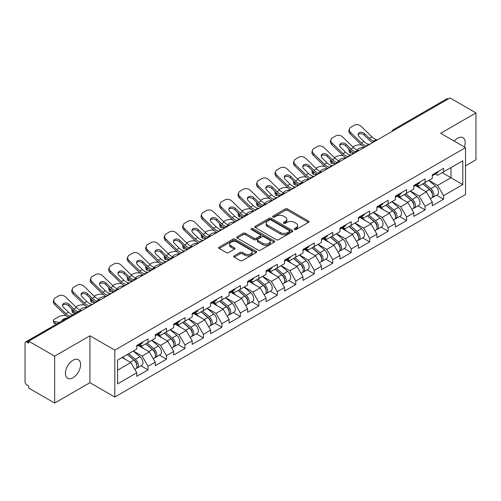 <?xml version="1.0" encoding="UTF-8"?>
<svg xmlns="http://www.w3.org/2000/svg" width="501" height="501" viewBox="0 0 501 501"><rect width="100%" height="100%" fill="white"/><g stroke="black" fill="none" stroke-linecap="round" stroke-linejoin="round"><path stroke-width="0.75" d="M294.519 229.533A1.152 0.664 0 0 0 296.147 229.533L308.497 222.4A1.641 0.952 0 0 0 308.979 221.73A1.641 0.952 0 0 0 308.497 221.06L287.58 208.98A1.641 0.952 0 0 0 285.251 208.98L272.901 216.113A1.152 0.664 0 0 0 272.569 216.582A1.152 0.664 0 0 0 272.901 217.052A1.152 0.664 0 0 0 274.529 217.052L276.132 216.131A5.261 3.037 0 0 1 283.566 216.131L285.313 217.133A5.261 3.037 0 0 1 286.854 219.281A5.261 3.037 0 0 1 285.313 221.429L283.71 222.35A1.152 0.664 0 0 0 283.378 222.82A1.152 0.664 0 0 0 283.71 223.289A1.152 0.664 0 0 0 285.338 223.289L286.935 222.369A5.261 3.037 0 0 1 294.375 222.369L296.122 223.377A5.261 3.037 0 0 1 297.663 225.525A5.261 3.037 0 0 1 296.122 227.673L294.519 228.594A1.152 0.664 0 0 0 294.187 229.063A1.152 0.664 0 0 0 294.519 229.533L294.519 228.594M73.008 360.257A10.715 6.187 -60 0 1 78.363 359.724A10.715 6.187 -60 0 1 80.01 368.31A10.715 6.187 -60 0 1 73.008 377.754A10.715 6.187 -60 0 1 67.648 378.286A10.715 6.187 -60 0 1 66.007 369.7A10.715 6.187 -60 0 1 73.008 360.257M454.2 141.107A10.715 6.187 -60 0 1 457.595 138.213A10.715 6.187 -60 0 1 462.955 137.681A10.715 6.187 -60 0 1 464.371 146.981M234.23 255.817A1.641 0.952 0 0 0 233.748 256.493A1.641 0.952 0 0 0 234.23 257.163L240.098 260.551A1.641 0.952 0 0 0 242.421 260.551L256.136 252.629A1.641 0.952 0 0 0 256.618 251.959A1.641 0.952 0 0 0 256.136 251.289L235.22 239.209A1.641 0.952 0 0 0 232.896 239.209L219.181 247.131A1.641 0.952 0 0 0 218.699 247.801A1.641 0.952 0 0 0 219.181 248.471L226.27 252.567A1.641 0.952 0 0 0 228.594 252.567L234.462 249.179A1.641 0.952 0 0 0 234.944 248.509A1.641 0.952 0 0 0 234.462 247.832L230.948 245.803A4.396 2.536 0 0 1 229.658 244.012A4.396 2.536 0 0 1 232.37 241.664A4.396 2.536 0 0 1 237.167 242.215L250.938 250.168A4.396 2.536 0 0 1 252.222 251.959A4.396 2.536 0 0 1 249.511 254.308A4.396 2.536 0 0 1 244.72 253.756L242.421 252.429A1.641 0.952 0 0 0 240.098 252.429L234.23 255.817L234.23 257.163M89.936 335.783L54.653 356.155L28.72 341.181L450.017 97.945L475.95 112.919L440.667 133.291L465.529 147.651L114.804 350.136L89.936 335.783L89.936 382.676L114.804 397.036L114.804 350.136M276.245 239.678A1.641 0.952 0 0 0 278.569 239.678L292.283 231.763A1.641 0.952 0 0 0 292.766 231.093A1.641 0.952 0 0 0 292.283 230.422L271.367 218.342A1.641 0.952 0 0 0 269.037 218.342L255.322 226.258A1.641 0.952 0 0 0 254.846 226.934A1.641 0.952 0 0 0 255.322 227.604L276.245 239.678M251.778 229.784A1.152 0.664 0 0 1 252.942 229.94L274.191 242.208L260.495 250.118A1.641 0.952 0 0 1 258.172 250.118L237.255 238.038L237.255 236.697A1.641 0.952 0 0 0 236.773 237.368A1.641 0.952 0 0 0 237.255 238.038M237.255 236.697L243.123 233.309A1.641 0.952 0 0 1 245.446 233.309L253.932 238.207A1.641 0.952 0 0 0 256.255 238.207L260.151 235.958A1.641 0.952 0 0 0 260.633 235.288A1.641 0.952 0 0 0 260.151 234.618L251.314 229.514A1.152 0.664 0 0 1 250.976 229.045A1.152 0.664 0 0 1 251.69 228.431A1.152 0.664 0 0 1 252.942 228.575L274.21 240.856A1.641 0.952 0 0 1 274.692 241.526A1.641 0.952 0 0 1 274.21 242.196L274.21 240.856M114.804 397.036L465.529 194.545L465.529 147.651M140.994 365.805L148.02 369.863L148.02 366.306L142.096 356.054L133.335 350.994M148.02 369.863L136.767 376.357L136.767 372.8L117.528 383.91L117.528 360.119L136.767 349.009L136.767 345.458L148.02 338.964L148.02 342.515L155.241 338.344L155.241 334.793L166.489 328.299L166.489 331.85L173.709 327.679L173.709 324.128L184.963 317.634L184.963 321.185L192.184 317.014L192.184 313.463L203.431 306.969L203.431 310.52L210.658 306.349L210.658 302.798L221.905 296.304L221.905 299.855L229.126 295.69L229.126 292.133L240.374 285.639L240.374 289.196L247.6 285.025L247.6 281.468L258.848 274.974L258.848 278.531L266.069 274.36L266.069 270.803L277.322 264.309L277.322 267.866L284.543 263.695L284.543 260.138L295.79 253.644L295.79 257.201L303.017 253.03L303.017 249.473L314.265 242.979L314.265 246.536L321.485 242.365L321.485 238.808L332.733 232.314L332.733 235.871L339.96 231.7L339.96 228.143L351.207 221.649L351.207 225.206L358.428 221.035L358.428 217.478L369.675 210.984L369.675 214.541L376.902 210.37L376.902 206.819L388.15 200.319L388.15 203.876L395.37 199.705L395.37 196.154L406.624 189.66L406.624 193.211L413.845 189.04L413.845 185.489L425.092 178.995L425.092 182.546L432.319 178.375L432.319 174.824L443.567 168.33L443.567 171.881L462.805 160.771L462.805 184.562L443.567 195.672L437.642 185.42L428.881 180.36M436.54 195.171L443.567 199.229L443.567 195.672M443.567 199.229L432.319 205.723L432.319 202.166L425.092 206.337L419.174 196.085L410.413 191.025M418.066 205.836L425.092 209.894L425.092 206.337M425.092 209.894L413.845 216.388L413.845 212.831L406.624 217.002L400.7 206.75L391.939 201.69M399.598 216.501L406.624 220.559L406.624 217.002M406.624 220.559L395.37 227.053L395.37 223.496L388.15 227.667L382.232 217.415L373.464 212.355M381.123 227.166L388.15 231.224L388.15 227.667M388.15 231.224L376.902 237.718L376.902 234.161L369.675 238.332L363.757 228.08L354.996 223.02M362.655 237.831L369.675 241.889L369.675 238.332M369.675 241.889L358.428 248.383L358.428 244.826L351.207 248.997L345.289 238.739L336.522 233.685M344.181 248.496L351.207 252.554L351.207 248.997M351.207 252.554L339.96 259.048L339.96 255.491L332.733 259.662L326.815 249.404L318.054 244.35M325.706 259.161L332.733 263.213L332.733 259.662M332.733 263.213L321.485 269.707L321.485 266.156L314.265 270.327L308.34 260.069L299.579 255.009M307.238 269.826L314.265 273.878L314.265 270.327M314.265 273.878L303.017 280.372L303.017 276.821L295.79 280.992L289.872 270.734L281.111 265.674M288.764 280.491L295.79 284.543L295.79 280.992M295.79 284.543L284.543 291.037L284.543 287.486L277.322 291.657L271.398 281.399L262.637 276.339M270.296 291.156L277.322 295.208L277.322 291.657M277.322 295.208L266.069 301.702L266.069 298.151L258.848 302.316L252.93 292.064L244.162 287.004M251.821 301.815L258.848 305.873L258.848 302.316M258.848 305.873L247.6 312.367L247.6 308.816L240.374 312.981L234.455 302.729L225.694 297.669M233.353 312.48L240.374 316.538L240.374 312.981M240.374 316.538L229.126 323.032L229.126 319.475L221.905 323.646L215.981 313.394L207.22 308.334M214.879 323.145L221.905 327.203L221.905 323.646M221.905 327.203L210.658 333.697L210.658 330.14L203.431 334.311L197.513 324.059L188.752 318.999M196.405 333.81L203.431 337.868L203.431 334.311M203.431 337.868L192.184 344.362L192.184 340.805L184.963 344.976L179.039 334.724L170.277 329.664M177.936 344.475L184.963 348.533L184.963 344.976M184.963 348.533L173.709 355.027L173.709 351.47L166.489 355.641L160.57 345.389L151.809 340.329M159.462 355.14L166.489 359.198L166.489 355.641M166.489 359.198L155.241 365.692L155.241 362.135L148.02 366.306M139.81 344.613L142.096 345.934L148.02 342.515M142.096 356.054L149.317 351.884L138.27 345.502M155.241 362.135L149.317 351.884M158.278 333.948L160.57 335.269L166.489 331.85M160.57 345.389L167.791 341.219L156.738 334.837M173.709 351.47L167.791 341.219M176.753 323.283L179.039 324.604L184.963 321.185M179.039 334.724L186.266 330.554L175.212 324.172M192.184 340.805L186.266 330.554M195.221 312.618L197.513 313.939L203.431 310.52M197.513 324.059L204.734 319.889L193.687 313.507M210.658 330.14L204.734 319.889M213.695 301.953L215.981 303.274L221.905 299.855M215.981 313.394L223.208 309.223L212.155 302.842M229.126 319.475L223.208 309.223M232.17 291.288L234.455 292.609L240.374 289.196M234.455 302.729L241.676 298.558L230.629 292.177M247.6 308.816L241.676 298.558M250.638 280.623L252.93 281.944L258.848 278.531M252.93 292.064L260.151 287.893L249.097 281.512M266.069 298.151L260.151 287.893M269.112 269.958L271.398 271.285L277.322 267.866M271.398 281.399L278.625 277.228L267.572 270.847M284.543 287.486L278.625 277.228M287.58 259.299L289.872 260.62L295.79 257.201M289.872 270.734L297.093 266.563L286.04 260.182M303.017 276.821L297.093 266.563M306.055 248.634L308.34 249.955L314.265 246.536M308.34 260.069L315.567 255.898L304.514 249.523M321.485 266.156L315.567 255.898M324.523 237.969L326.815 239.29L332.733 235.871M326.815 249.404L334.035 245.233L322.988 238.858M339.96 255.491L334.035 245.233M342.997 227.304L345.289 228.625L351.207 225.206M345.289 238.739L352.51 234.574L341.457 228.193M358.428 244.826L352.51 234.574M361.471 216.639L363.757 217.96L369.675 214.541M363.757 228.08L370.978 223.909L359.931 217.528M376.902 234.161L370.978 223.909M379.94 205.974L382.232 207.295L388.15 203.876M382.232 217.415L389.452 213.244L378.399 206.863M395.37 223.496L389.452 213.244M398.414 195.309L400.7 196.63L406.624 193.211M400.7 206.75L407.927 202.579L396.873 196.198M413.845 212.831L407.927 202.579M416.882 184.644L419.174 185.965L425.092 182.546M419.174 196.085L426.395 191.914L415.342 185.533M432.319 202.166L426.395 191.914M448.245 98.973L394.606 129.941M393.849 130.379A2.511 1.453 120 0 1 394.487 129.872A2.511 1.453 60 0 0 393.229 129.746L446.867 98.778A2.511 1.453 60 0 1 448.126 98.904M435.356 173.979L437.642 175.3L443.567 171.881M437.642 185.42L450.969 177.73L450.969 167.61L462.805 160.771M442.201 172.67L462.805 184.562M465.529 165.831L475.95 159.819L475.95 112.919M54.653 356.155L54.653 403.055L28.72 388.081L28.72 386.027L26.829 384.937A2.511 1.453 -120 0 1 25.05 381.856L25.05 343.166A2.511 1.453 -120 0 1 25.57 342.014A2.511 1.453 -120 0 1 26.829 342.139L28.72 343.235L28.72 341.181M54.653 403.055L89.936 382.676M117.528 370.239L130.849 362.549L122.087 357.489M136.767 372.8L130.849 362.549M294.983 229.696L296.122 229.038A5.261 3.037 0 0 0 297.663 226.89L297.663 225.525M286.854 219.281L286.854 220.647A5.261 3.037 0 0 1 285.313 222.795L284.173 223.452M308.497 221.06L308.497 222.4L287.58 210.351A1.641 0.952 0 0 0 285.251 210.351L273.364 217.215M292.283 230.422L292.283 231.763L271.367 219.707A1.641 0.952 0 0 0 269.037 219.707L255.347 227.617M289.378 231.562A1.152 0.664 0 0 0 289.716 231.093A1.152 0.664 0 0 0 289.378 230.623L271.016 220.02A1.152 0.664 0 0 0 269.388 220.02L267.703 220.991A5.261 3.037 0 0 0 266.163 223.139A5.261 3.037 0 0 0 267.703 225.287L280.253 232.533A5.261 3.037 0 0 0 287.693 232.533L289.378 231.562L289.378 232.927A1.152 0.664 0 0 0 289.716 232.458L289.716 231.093M266.163 223.139L266.163 224.511A5.261 3.037 0 0 0 267.703 226.652L267.703 225.287M289.378 232.927L287.693 233.904A5.261 3.037 0 0 1 280.253 233.904L267.703 226.652M237.274 238.05L243.123 234.675L243.123 233.309M260.633 235.288L260.633 236.654A1.641 0.952 0 0 1 260.151 237.324L256.255 239.572A1.641 0.952 0 0 1 253.932 239.572L245.446 234.675A1.641 0.952 0 0 0 243.123 234.675M262.737 243.286A4.396 2.536 0 0 0 267.528 243.837A4.396 2.536 0 0 0 270.239 241.495A4.396 2.536 0 0 0 268.949 239.697L264.102 236.898A1.641 0.952 0 0 0 261.772 236.898L257.883 239.146A1.641 0.952 0 0 0 257.401 239.816A1.641 0.952 0 0 0 257.883 240.486L262.737 243.286L262.737 244.657A4.396 2.536 0 0 0 267.528 245.208A4.396 2.536 0 0 0 270.239 242.86L270.239 241.495M257.401 239.816L257.401 241.181A1.641 0.952 0 0 0 257.883 241.851L257.883 240.486M262.737 244.657L257.883 241.851M252.222 251.959L252.222 253.331A4.396 2.536 0 0 1 249.511 255.673A4.396 2.536 0 0 1 244.72 255.122L242.421 253.8A1.641 0.952 0 0 0 240.098 253.8L234.249 257.176M229.658 244.012L229.658 245.377A4.396 2.536 0 0 0 230.948 247.175L230.948 245.803M234.443 249.191L230.948 247.175M256.117 252.642L235.22 240.58A1.641 0.952 0 0 0 232.896 240.58L219.2 248.483M361.703 145.077L360.726 144.902A5.023 1.804 -14.2 0 0 353.812 146.342L352.829 146.912M349.216 149.217A5.023 1.804 -14.2 0 0 348.865 150.168A5.023 1.804 -14.2 0 0 350.186 150.983L350.687 152.955L353.775 153.513M351.289 151.183L350.186 150.983M358.015 150.375A3.851 1.384 165.8 0 1 357.658 149.962A3.851 1.384 165.8 0 1 358.816 148.553A3.851 1.384 165.8 0 1 364.114 147.444L364.133 147.532M350.687 152.955A5.023 1.804 165.8 0 1 349.366 152.141L348.865 150.168M430.91 190.555L430.077 190.073M431.968 197.601A5.524 3.188 -120 0 0 432.77 197.35A5.524 3.188 -120 0 0 433.766 193.486A5.524 3.188 -120 0 0 430.885 188.67L424.222 183.053M432.77 197.35L437.329 194.714A5.524 3.188 -120 0 0 438.325 190.856A5.524 3.188 -120 0 0 435.444 186.04L428.781 180.416M422.938 183.792L430.541 190.205A3.35 1.935 60 0 1 432.35 194.332M430.34 198.753L431.348 198.171A5.524 3.188 -120 0 0 432.344 194.307A5.524 3.188 -120 0 0 429.463 189.491L422.8 183.873M420.878 188.727L416.381 184.932M369.876 144.219A3.851 1.497 167.4 0 1 369.012 144.275L367.753 144.069A11.222 6.475 -120 0 1 366.538 143.48A11.222 6.475 -120 0 1 363.964 141.495L359.167 136.823A3.851 2.824 -160.3 0 1 358.265 133.949A3.851 2.824 -160.3 0 1 359.311 132.74A3.851 2.824 -160.3 0 1 364.615 133.679L369.412 138.351A11.222 6.475 -120 0 0 371.986 140.336A11.222 6.475 -120 0 0 373.201 140.925L374.028 141.382M364.797 147.15A13.395 7.734 60 0 1 363.995 146.724A13.395 7.734 60 0 1 360.92 144.357L350.186 133.905A5.023 3.682 -160.3 0 1 349.009 130.154L349.51 128.763A5.023 3.682 19.7 0 1 350.875 127.191L354.313 125.206A5.023 3.682 19.7 0 1 361.221 126.427L371.955 136.879A11.222 6.475 -120 0 0 374.535 138.865A11.222 6.475 -120 0 0 376.79 139.785L377.328 139.917M372.788 142.534A13.395 7.734 60 0 1 371.986 142.109A13.395 7.734 60 0 1 368.911 139.741L364.114 135.07A3.851 2.824 19.7 0 0 358.816 134.136A3.851 2.824 19.7 0 0 358.14 134.688M349.51 128.763A5.023 3.682 19.7 0 0 350.687 132.514L361.415 142.967A11.222 6.475 -120 0 0 363.995 144.946A11.222 6.475 -120 0 0 366.25 145.872L366.788 145.998M433.797 173.966A5.524 3.188 60 0 1 432.77 175.475A5.524 3.188 60 0 1 432.319 175.657M438.356 171.336A5.524 3.188 60 0 1 437.329 172.839L432.77 175.475M343.229 155.742L342.252 155.567A5.023 1.804 -14.2 0 0 335.338 157.007L334.361 157.571M330.748 159.882A5.023 1.804 -14.2 0 0 330.397 160.834A5.023 1.804 -14.2 0 0 331.712 161.648L332.213 163.62L335.307 164.178M332.821 161.848L331.712 161.648M339.546 161.04A3.851 1.384 165.8 0 1 339.183 160.627A3.851 1.384 165.8 0 1 340.342 159.212A3.851 1.384 165.8 0 1 345.64 158.109L345.665 158.197M332.213 163.62A5.023 1.804 165.8 0 1 330.898 162.806L330.397 160.834M412.436 201.22L411.609 200.738M413.494 208.259A5.524 3.188 -120 0 0 414.296 208.015A5.524 3.188 -120 0 0 415.291 204.151A5.524 3.188 -120 0 0 412.417 199.335L405.747 193.718M414.296 208.015L418.855 205.379A5.524 3.188 -120 0 0 419.851 201.521A5.524 3.188 -120 0 0 416.97 196.705L410.306 191.081M404.464 194.457L412.066 200.87A3.35 1.935 60 0 1 413.876 204.997M411.872 209.412L412.88 208.836A5.524 3.188 -120 0 0 413.87 204.972A5.524 3.188 -120 0 0 410.995 200.156L404.326 194.538M402.409 199.392L397.913 195.597M324.761 166.407L323.778 166.232A5.023 1.804 -14.2 0 0 316.87 167.672L315.887 168.236M312.273 170.547A5.023 1.804 -14.2 0 0 311.923 171.499A5.023 1.804 -14.2 0 0 313.244 172.313L313.739 174.285L316.832 174.843M314.346 172.513L313.244 172.313M321.072 171.705A3.851 1.384 165.8 0 1 320.715 171.292A3.851 1.384 165.8 0 1 321.867 169.877A3.851 1.384 165.8 0 1 327.172 168.774L327.191 168.862M313.739 174.285A5.023 1.804 165.8 0 1 312.424 173.471L311.923 171.499M393.961 211.879L393.135 211.403M395.026 218.924A5.524 3.188 -120 0 0 395.828 218.68A5.524 3.188 -120 0 0 396.817 214.816A5.524 3.188 -120 0 0 393.943 210L387.279 204.383M395.828 218.68L400.387 216.044A5.524 3.188 -120 0 0 401.376 212.186A5.524 3.188 -120 0 0 398.502 207.37L391.838 201.746M385.995 205.122L393.598 211.535A3.35 1.935 60 0 1 395.402 215.662M393.398 220.077L394.406 219.501A5.524 3.188 -120 0 0 395.402 215.637A5.524 3.188 -120 0 0 392.521 210.821L385.858 205.203M383.935 210.057L379.439 206.262M306.286 177.072L305.309 176.897A5.023 1.804 -14.2 0 0 298.396 178.337L297.419 178.901M293.805 181.212A5.023 1.804 -14.2 0 0 293.454 182.164A5.023 1.804 -14.2 0 0 294.77 182.978L295.271 184.95L298.364 185.508M295.872 183.178L294.77 182.978M302.604 182.37A3.851 1.384 165.8 0 1 302.241 181.957A3.851 1.384 165.8 0 1 303.399 180.542A3.851 1.384 165.8 0 1 308.697 179.439L308.722 179.527M295.271 184.95A5.023 1.804 165.8 0 1 293.955 184.13L293.454 182.164M375.493 222.544L374.66 222.068M376.552 229.59A5.524 3.188 -120 0 0 377.353 229.345A5.524 3.188 -120 0 0 378.349 225.481A5.524 3.188 -120 0 0 375.468 220.665L368.805 215.042M377.353 229.345L381.912 226.709A5.524 3.188 -120 0 0 382.908 222.851A5.524 3.188 -120 0 0 380.027 218.035L373.364 212.411M367.521 215.787L375.124 222.2A3.35 1.935 60 0 1 376.934 226.327M374.93 230.742L375.932 230.166A5.524 3.188 -120 0 0 376.927 226.302A5.524 3.188 -120 0 0 374.047 221.486L367.383 215.862M365.467 220.722L360.964 216.927M287.818 187.737L286.835 187.556A5.023 1.804 -14.2 0 0 279.927 189.002L278.944 189.566M275.331 191.877A5.023 1.804 -14.2 0 0 274.98 192.829A5.023 1.804 -14.2 0 0 276.295 193.643L276.796 195.615L279.89 196.173M277.404 193.843L276.295 193.643M284.13 193.035A3.851 1.384 165.8 0 1 283.773 192.622A3.851 1.384 165.8 0 1 284.925 191.207A3.851 1.384 165.8 0 1 290.229 190.104L290.248 190.192M276.796 195.615A5.023 1.804 165.8 0 1 275.481 194.795L274.98 192.829M357.019 233.209L356.192 232.733M358.077 240.255A5.524 3.188 -120 0 0 358.885 240.004A5.524 3.188 -120 0 0 359.875 236.146A5.524 3.188 -120 0 0 357 231.33L350.337 225.707M358.885 240.004L363.444 237.374A5.524 3.188 -120 0 0 364.434 233.516A5.524 3.188 -120 0 0 361.559 228.7L354.896 223.077M349.053 226.452L356.656 232.865A3.35 1.935 60 0 1 358.459 236.992M356.455 241.407L357.463 240.824A5.524 3.188 -120 0 0 358.453 236.967A5.524 3.188 -120 0 0 355.578 232.151L348.915 226.527M346.993 231.387L342.496 227.592M269.344 198.402L268.367 198.221A5.023 1.804 -14.2 0 0 261.453 199.667L260.476 200.231M256.863 202.542A5.023 1.804 -14.2 0 0 256.512 203.494A5.023 1.804 -14.2 0 0 257.827 204.308L258.328 206.274L261.416 206.838M258.929 204.508L257.827 204.308M265.655 203.7A3.851 1.384 165.8 0 1 265.298 203.287A3.851 1.384 165.8 0 1 266.457 201.872A3.851 1.384 165.8 0 1 271.755 200.763L271.78 200.857M258.328 206.274A5.023 1.804 165.8 0 1 257.007 205.46L256.512 203.494M338.551 243.874L337.718 243.398M339.609 250.92A5.524 3.188 -120 0 0 340.411 250.669A5.524 3.188 -120 0 0 341.406 246.811A5.524 3.188 -120 0 0 338.526 241.996L331.862 236.372M340.411 250.669L344.97 248.039A5.524 3.188 -120 0 0 345.966 244.181A5.524 3.188 -120 0 0 343.085 239.365L336.422 233.742M330.579 237.117L338.181 243.53A3.35 1.935 60 0 1 339.991 247.657M337.987 252.072L338.989 251.489A5.524 3.188 -120 0 0 339.985 247.632A5.524 3.188 -120 0 0 337.104 242.816L330.441 237.192M328.518 242.052L324.022 238.257M351.408 154.884A3.851 1.497 167.4 0 1 350.543 154.941L349.285 154.734A11.222 6.475 -120 0 1 348.07 154.145A11.222 6.475 -120 0 1 345.49 152.16L340.693 147.488A3.851 2.824 -160.3 0 1 339.791 144.614A3.851 2.824 -160.3 0 1 340.843 143.405A3.851 2.824 -160.3 0 1 346.141 144.344L350.938 149.016A11.222 6.475 -120 0 0 353.518 150.995A11.222 6.475 -120 0 0 354.727 151.59L355.553 152.047M346.329 157.815A13.395 7.734 60 0 1 345.521 157.389A13.395 7.734 60 0 1 342.446 155.022L331.712 144.57A5.023 3.682 -160.3 0 1 330.535 140.819L331.036 139.428A5.023 3.682 19.7 0 1 332.407 137.856L335.839 135.871A5.023 3.682 19.7 0 1 342.753 137.092L353.487 147.544A11.222 6.475 -120 0 0 356.061 149.53A11.222 6.475 -120 0 0 358.315 150.45L358.86 150.582M354.32 153.2A13.395 7.734 60 0 1 353.518 152.774A13.395 7.734 60 0 1 350.437 150.406L345.64 145.735A3.851 2.824 19.7 0 0 340.342 144.795A3.851 2.824 19.7 0 0 339.672 145.353M331.036 139.428A5.023 3.682 19.7 0 0 332.213 143.173L342.947 153.632A11.222 6.475 -120 0 0 345.521 155.611A11.222 6.475 -120 0 0 347.775 156.537L348.32 156.663M415.329 184.631A5.524 3.188 60 0 1 414.296 186.134A5.524 3.188 60 0 1 413.845 186.322M419.888 182.001A5.524 3.188 60 0 1 418.855 183.504L414.296 186.134M332.933 165.543A3.851 1.497 167.4 0 1 332.069 165.606L330.81 165.399A11.222 6.475 -120 0 1 329.595 164.81A11.222 6.475 -120 0 1 327.021 162.825L322.224 158.153A3.851 2.824 -160.3 0 1 321.323 155.279A3.851 2.824 -160.3 0 1 322.368 154.07A3.851 2.824 -160.3 0 1 327.667 155.009L332.47 159.681A11.222 6.475 -120 0 0 335.044 161.66A11.222 6.475 -120 0 0 336.259 162.255L337.079 162.712M327.854 168.48A13.395 7.734 60 0 1 327.053 168.054A13.395 7.734 60 0 1 323.978 165.687L313.244 155.235A5.023 3.682 -160.3 0 1 312.067 151.484L312.568 150.093A5.023 3.682 19.7 0 1 313.933 148.515L317.371 146.536A5.023 3.682 19.7 0 1 324.279 147.757L335.012 158.21A11.222 6.475 -120 0 0 337.593 160.195A11.222 6.475 -120 0 0 339.847 161.115L340.386 161.247M335.845 163.865A13.395 7.734 60 0 1 335.044 163.439A13.395 7.734 60 0 1 331.969 161.071L327.172 156.4A3.851 2.824 19.7 0 0 321.867 155.46A3.851 2.824 19.7 0 0 321.197 156.018M312.568 150.093A5.023 3.682 19.7 0 0 313.739 153.838L324.473 164.29A11.222 6.475 -120 0 0 327.053 166.276A11.222 6.475 -120 0 0 329.307 167.202L329.846 167.328M396.855 195.296A5.524 3.188 60 0 1 395.828 196.799A5.524 3.188 60 0 1 395.37 196.987M401.414 192.666A5.524 3.188 60 0 1 400.387 194.169L395.828 196.799M314.465 176.208A3.851 1.497 167.4 0 1 313.595 176.271L312.336 176.064A11.222 6.475 -120 0 1 311.127 175.469A11.222 6.475 -120 0 1 308.547 173.49L303.75 168.818A3.851 2.824 -160.3 0 1 302.848 165.944A3.851 2.824 -160.3 0 1 303.9 164.735A3.851 2.824 -160.3 0 1 309.198 165.668L313.995 170.346A11.222 6.475 -120 0 0 316.569 172.325A11.222 6.475 -120 0 0 317.784 172.92L318.611 173.377M309.38 179.145A13.395 7.734 60 0 1 308.578 178.719A13.395 7.734 60 0 1 305.504 176.352L294.77 165.9A5.023 3.682 -160.3 0 1 293.592 162.149L294.093 160.758A5.023 3.682 19.7 0 1 295.465 159.18L298.897 157.201A5.023 3.682 19.7 0 1 305.81 158.422L316.544 168.875A11.222 6.475 -120 0 0 319.118 170.86A11.222 6.475 -120 0 0 321.373 171.78L321.911 171.912M317.377 174.53A13.395 7.734 60 0 1 316.569 174.104A13.395 7.734 60 0 1 313.494 171.737L308.697 167.065A3.851 2.824 19.7 0 0 303.399 166.125A3.851 2.824 19.7 0 0 302.723 166.683M294.093 160.758A5.023 3.682 19.7 0 0 295.271 164.503L306.005 174.955A11.222 6.475 -120 0 0 308.578 176.941A11.222 6.475 -120 0 0 310.833 177.868L311.378 177.993M378.387 205.961A5.524 3.188 60 0 1 377.353 207.464A5.524 3.188 60 0 1 376.902 207.652M382.946 203.331A5.524 3.188 60 0 1 381.912 204.834L377.353 207.464M295.991 186.873A3.851 1.497 167.4 0 1 295.127 186.936L293.868 186.729A11.222 6.475 -120 0 1 292.653 186.134A11.222 6.475 -120 0 1 290.079 184.155L285.282 179.483A3.851 2.824 -160.3 0 1 284.38 176.609A3.851 2.824 -160.3 0 1 285.426 175.4A3.851 2.824 -160.3 0 1 290.724 176.333L295.521 181.005A11.222 6.475 -120 0 0 298.101 182.99A11.222 6.475 -120 0 0 299.316 183.585L300.137 184.042M290.912 189.81A13.395 7.734 60 0 1 290.11 189.384A13.395 7.734 60 0 1 287.029 187.017L276.295 176.565A5.023 3.682 -160.3 0 1 275.124 172.814L275.625 171.423A5.023 3.682 19.7 0 1 276.99 169.845L280.422 167.866A5.023 3.682 19.7 0 1 287.336 169.088L298.07 179.54A11.222 6.475 -120 0 0 300.644 181.525A11.222 6.475 -120 0 0 302.898 182.445L303.443 182.571M298.903 185.195A13.395 7.734 60 0 1 298.101 184.769A13.395 7.734 60 0 1 295.026 182.402L290.229 177.73A3.851 2.824 19.7 0 0 284.925 176.79A3.851 2.824 19.7 0 0 284.255 177.348M275.625 171.423A5.023 3.682 19.7 0 0 276.796 175.168L287.53 185.62A11.222 6.475 -120 0 0 290.11 187.606A11.222 6.475 -120 0 0 292.365 188.533L292.903 188.658M359.912 216.626A5.524 3.188 60 0 1 358.885 218.129A5.524 3.188 60 0 1 358.428 218.317M364.471 213.99A5.524 3.188 60 0 1 363.444 215.499L358.885 218.129M277.523 197.538A3.851 1.497 167.4 0 1 276.652 197.601L275.393 197.394A11.222 6.475 -120 0 1 274.185 196.799A11.222 6.475 -120 0 1 271.605 194.82L266.808 190.142A3.851 2.824 -160.3 0 1 265.906 187.274A3.851 2.824 -160.3 0 1 266.958 186.065A3.851 2.824 -160.3 0 1 272.256 186.998L277.053 191.67A11.222 6.475 -120 0 0 279.627 193.655A11.222 6.475 -120 0 0 280.842 194.25L281.668 194.707M272.438 200.475A13.395 7.734 60 0 1 271.636 200.049A13.395 7.734 60 0 1 268.561 197.682L257.827 187.23A5.023 3.682 -160.3 0 1 256.65 183.479L257.151 182.088A5.023 3.682 19.7 0 1 258.516 180.51L261.954 178.531A5.023 3.682 19.7 0 1 268.862 179.753L279.596 190.205A11.222 6.475 -120 0 0 282.176 192.184A11.222 6.475 -120 0 0 284.43 193.11L284.969 193.236M280.435 195.86A13.395 7.734 60 0 1 279.627 195.434A13.395 7.734 60 0 1 276.552 193.067L271.755 188.395A3.851 2.824 19.7 0 0 266.457 187.455A3.851 2.824 19.7 0 0 265.78 188.013M257.151 182.088A5.023 3.682 19.7 0 0 258.328 185.833L269.062 196.286A11.222 6.475 -120 0 0 271.636 198.271A11.222 6.475 -120 0 0 273.89 199.198L274.435 199.323M341.438 227.291A5.524 3.188 60 0 1 340.411 228.794A5.524 3.188 60 0 1 339.96 228.982M345.997 224.655A5.524 3.188 60 0 1 344.97 226.164L340.411 228.794M250.869 209.067L249.893 208.886A5.023 1.804 -14.2 0 0 242.979 210.332L242.002 210.896M238.388 213.207A5.023 1.804 -14.2 0 0 238.038 214.159A5.023 1.804 -14.2 0 0 239.353 214.973L239.854 216.939L242.947 217.503M240.461 215.173L239.353 214.973M247.187 214.359A3.851 1.384 165.8 0 1 246.824 213.952A3.851 1.384 165.8 0 1 247.982 212.537A3.851 1.384 165.8 0 1 253.281 211.428L253.306 211.522M239.854 216.939A5.023 1.804 165.8 0 1 238.539 216.125L238.038 214.159M320.076 254.539L319.25 254.063M321.135 261.585A5.524 3.188 -120 0 0 321.943 261.334A5.524 3.188 -120 0 0 322.932 257.476A5.524 3.188 -120 0 0 320.058 252.661L313.388 247.037M321.943 261.334L326.502 258.704A5.524 3.188 -120 0 0 327.491 254.84A5.524 3.188 -120 0 0 324.617 250.03L317.947 244.407M312.11 247.782L319.707 254.195A3.35 1.935 60 0 1 321.517 258.322M319.513 262.737L320.521 262.155A5.524 3.188 -120 0 0 321.51 258.297A5.524 3.188 -120 0 0 318.636 253.481L311.973 247.857M310.05 252.717L305.554 248.922M259.048 208.203A3.851 1.497 167.4 0 1 258.184 208.266L256.925 208.059A11.222 6.475 -120 0 1 255.71 207.464A11.222 6.475 -120 0 1 253.137 205.479L248.333 200.807A3.851 2.824 -160.3 0 1 247.431 197.933A3.851 2.824 -160.3 0 1 248.483 196.73A3.851 2.824 -160.3 0 1 253.782 197.663L258.579 202.335A11.222 6.475 -120 0 0 261.159 204.32A11.222 6.475 -120 0 0 262.367 204.915L263.194 205.372M253.969 211.14A13.395 7.734 60 0 1 253.162 210.714A13.395 7.734 60 0 1 250.087 208.341L239.353 197.889A5.023 3.682 -160.3 0 1 238.182 194.144L238.676 192.753A5.023 3.682 19.7 0 1 240.048 191.175L243.48 189.196A5.023 3.682 19.7 0 1 250.394 190.418L261.127 200.87A11.222 6.475 -120 0 0 263.701 202.849A11.222 6.475 -120 0 0 265.956 203.775L266.501 203.901M261.96 206.525A13.395 7.734 60 0 1 261.159 206.099A13.395 7.734 60 0 1 258.078 203.732L253.281 199.06A3.851 2.824 19.7 0 0 247.982 198.12A3.851 2.824 19.7 0 0 247.312 198.678M238.676 192.753A5.023 3.682 19.7 0 0 239.854 196.498L250.588 206.951A11.222 6.475 -120 0 0 253.162 208.936A11.222 6.475 -120 0 0 255.422 209.863L255.961 209.988M322.97 237.956A5.524 3.188 60 0 1 321.943 239.459A5.524 3.188 60 0 1 321.485 239.647M327.529 235.32A5.524 3.188 60 0 1 326.502 236.829L321.943 239.459M232.401 219.732L231.418 219.551A5.023 1.804 -14.2 0 0 224.511 220.997L223.527 221.561M219.914 223.872A5.023 1.804 -14.2 0 0 219.563 224.824A5.023 1.804 -14.2 0 0 220.885 225.638L221.386 227.604L224.473 228.168M221.987 225.838L220.885 225.638M228.713 225.024A3.851 1.384 165.8 0 1 228.356 224.617A3.851 1.384 165.8 0 1 229.514 223.202A3.851 1.384 165.8 0 1 234.812 222.093L234.831 222.187M221.386 227.604A5.023 1.804 165.8 0 1 220.064 226.79L219.563 224.824M301.608 265.204L300.775 264.728M302.667 272.25A5.524 3.188 -120 0 0 303.468 271.999A5.524 3.188 -120 0 0 304.464 268.141A5.524 3.188 -120 0 0 301.583 263.326L294.92 257.702M303.468 271.999L308.027 269.369A5.524 3.188 -120 0 0 309.023 265.505A5.524 3.188 -120 0 0 306.142 260.695L299.479 255.072M293.636 258.441L301.239 264.86A3.35 1.935 60 0 1 303.049 268.987M301.038 273.402L302.047 272.82A5.524 3.188 -120 0 0 303.042 268.962A5.524 3.188 -120 0 0 300.162 264.146L293.498 258.522M291.576 263.382L287.079 259.587M240.574 218.868A3.851 1.497 167.4 0 1 239.71 218.931L238.451 218.724A11.222 6.475 -120 0 1 237.236 218.129A11.222 6.475 -120 0 1 234.662 216.144L229.865 211.472A3.851 2.824 -160.3 0 1 228.963 208.598A3.851 2.824 -160.3 0 1 230.009 207.395A3.851 2.824 -160.3 0 1 235.313 208.328L240.111 213A11.222 6.475 -120 0 0 242.684 214.985A11.222 6.475 -120 0 0 243.899 215.58L244.726 216.037M235.495 221.799A13.395 7.734 60 0 1 234.693 221.379A13.395 7.734 60 0 1 231.619 219.006L220.885 208.554A5.023 3.682 -160.3 0 1 219.707 204.809L220.208 203.412A5.023 3.682 19.7 0 1 221.574 201.84L225.012 199.861A5.023 3.682 19.7 0 1 231.919 201.076L242.653 211.535A11.222 6.475 -120 0 0 245.233 213.514A11.222 6.475 -120 0 0 247.488 214.441L248.026 214.566M243.486 217.19A13.395 7.734 60 0 1 242.684 216.764A13.395 7.734 60 0 1 239.61 214.397L234.812 209.725A3.851 2.824 19.7 0 0 229.514 208.785A3.851 2.824 19.7 0 0 228.838 209.343M220.208 203.412A5.023 3.682 19.7 0 0 221.386 207.163L232.113 217.616A11.222 6.475 -120 0 0 234.693 219.601A11.222 6.475 -120 0 0 236.948 220.521L237.487 220.653M304.495 248.621A5.524 3.188 60 0 1 303.468 250.124A5.524 3.188 60 0 1 303.017 250.312M309.054 245.985A5.524 3.188 60 0 1 308.027 247.494L303.468 250.124M213.927 230.391L212.95 230.216A5.023 1.804 -14.2 0 0 206.036 231.662L205.059 232.226M201.446 234.537A5.023 1.804 -14.2 0 0 201.095 235.489A5.023 1.804 -14.2 0 0 202.41 236.303L202.911 238.269L206.005 238.833M203.519 236.503L202.41 236.303M210.245 235.689A3.851 1.384 165.8 0 1 209.881 235.282A3.851 1.384 165.8 0 1 211.04 233.867A3.851 1.384 165.8 0 1 216.338 232.758L216.363 232.846M202.911 238.269A5.023 1.804 165.8 0 1 201.596 237.455L201.095 235.489M283.134 275.869L282.307 275.393M284.192 282.915A5.524 3.188 -120 0 0 284.994 282.664A5.524 3.188 -120 0 0 285.99 278.806A5.524 3.188 -120 0 0 283.109 273.991L276.446 268.367M284.994 282.664L289.553 280.034A5.524 3.188 -120 0 0 290.549 276.17A5.524 3.188 -120 0 0 287.668 271.36L281.005 265.737M275.162 269.106L282.764 275.525A3.35 1.935 60 0 1 284.574 279.646M282.57 284.067L283.579 283.485A5.524 3.188 -120 0 0 284.568 279.627A5.524 3.188 -120 0 0 281.694 274.811L275.024 269.187M273.108 274.047L268.605 270.252M222.106 229.533A3.851 1.497 167.4 0 1 221.242 229.596L219.977 229.389A11.222 6.475 -120 0 1 218.768 228.794A11.222 6.475 -120 0 1 216.188 226.809L211.391 222.137A3.851 2.824 -160.3 0 1 210.489 219.263A3.851 2.824 -160.3 0 1 211.541 218.06A3.851 2.824 -160.3 0 1 216.839 218.993L221.636 223.665A11.222 6.475 -120 0 0 224.216 225.65A11.222 6.475 -120 0 0 225.425 226.245L226.252 226.702M217.027 232.464A13.395 7.734 60 0 1 216.219 232.044A13.395 7.734 60 0 1 213.144 229.671L202.41 219.219A5.023 3.682 -160.3 0 1 201.233 215.474L201.734 214.077A5.023 3.682 19.7 0 1 203.105 212.505L206.537 210.52A5.023 3.682 19.7 0 1 213.451 211.741L224.185 222.194A11.222 6.475 -120 0 0 226.759 224.179A11.222 6.475 -120 0 0 229.013 225.106L229.558 225.231M225.018 227.855A13.395 7.734 60 0 1 224.216 227.429A13.395 7.734 60 0 1 221.135 225.055L216.338 220.384A3.851 2.824 19.7 0 0 211.04 219.451A3.851 2.824 19.7 0 0 210.37 220.008M201.734 214.077A5.023 3.682 19.7 0 0 202.911 217.829L213.645 228.281A11.222 6.475 -120 0 0 216.219 230.266A11.222 6.475 -120 0 0 218.474 231.186L219.018 231.318M286.027 259.28A5.524 3.188 60 0 1 284.994 260.789A5.524 3.188 60 0 1 284.543 260.977M290.586 256.65A5.524 3.188 60 0 1 289.553 258.159L284.994 260.789M195.459 241.056L194.476 240.881A5.023 1.804 -14.2 0 0 187.568 242.327L186.585 242.891M182.971 245.202A5.023 1.804 -14.2 0 0 182.621 246.148A5.023 1.804 -14.2 0 0 183.942 246.968L184.437 248.934L187.531 249.492M185.044 247.168L183.942 246.968M191.77 246.354A3.851 1.384 165.8 0 1 191.413 245.947A3.851 1.384 165.8 0 1 192.566 244.532A3.851 1.384 165.8 0 1 197.87 243.423L197.889 243.511M184.437 248.934A5.023 1.804 165.8 0 1 183.122 248.12L182.621 246.148M264.66 286.534L263.833 286.058M265.724 293.58A5.524 3.188 -120 0 0 266.526 293.329A5.524 3.188 -120 0 0 267.515 289.465A5.524 3.188 -120 0 0 264.641 284.656L257.977 279.032M266.526 293.329L271.085 290.699A5.524 3.188 -120 0 0 272.074 286.835A5.524 3.188 -120 0 0 269.2 282.025L262.537 276.402M256.694 279.771L264.296 286.184A3.35 1.935 60 0 1 266.1 290.311M264.096 294.732L265.104 294.15A5.524 3.188 -120 0 0 266.1 290.286A5.524 3.188 -120 0 0 263.219 285.476L256.556 279.852M254.633 284.712L250.137 280.917M203.631 240.198A3.851 1.497 167.4 0 1 202.767 240.261L201.508 240.054A11.222 6.475 -120 0 1 200.294 239.459A11.222 6.475 -120 0 1 197.72 237.474L192.923 232.802A3.851 2.824 -160.3 0 1 192.021 229.928A3.851 2.824 -160.3 0 1 193.067 228.725A3.851 2.824 -160.3 0 1 198.365 229.658L203.168 234.33A11.222 6.475 -120 0 0 205.742 236.315A11.222 6.475 -120 0 0 206.957 236.91L207.777 237.361M198.553 243.129A13.395 7.734 60 0 1 197.751 242.709A13.395 7.734 60 0 1 194.67 240.336L183.942 229.884A5.023 3.682 -160.3 0 1 182.765 226.139L183.266 224.742A5.023 3.682 19.7 0 1 184.631 223.17L188.063 221.185A5.023 3.682 19.7 0 1 194.977 222.406L205.711 232.859A11.222 6.475 -120 0 0 208.284 234.844A11.222 6.475 -120 0 0 210.545 235.771L211.084 235.896M206.544 238.514A13.395 7.734 60 0 1 205.742 238.094A13.395 7.734 60 0 1 202.667 235.72L197.87 231.049A3.851 2.824 19.7 0 0 192.566 230.116A3.851 2.824 19.7 0 0 191.896 230.673M183.266 224.742A5.023 3.682 19.7 0 0 184.437 228.494L195.171 238.946A11.222 6.475 -120 0 0 197.751 240.931A11.222 6.475 -120 0 0 200.005 241.851L200.544 241.983M267.553 269.945A5.524 3.188 60 0 1 266.526 271.454A5.524 3.188 60 0 1 266.069 271.642M272.112 267.315A5.524 3.188 60 0 1 271.085 268.824L266.526 271.454M176.985 251.721L176.008 251.546A5.023 1.804 -14.2 0 0 169.094 252.986L168.117 253.556M164.503 255.861A5.023 1.804 -14.2 0 0 164.153 256.813A5.023 1.804 -14.2 0 0 165.468 257.633L165.969 259.599L169.056 260.157M166.57 257.827L165.468 257.633M173.302 257.019A3.851 1.384 165.8 0 1 172.939 256.606A3.851 1.384 165.8 0 1 174.097 255.197A3.851 1.384 165.8 0 1 179.396 254.088L179.421 254.176M165.969 259.599A5.023 1.804 165.8 0 1 164.654 258.785L164.153 256.813M246.191 297.199L245.358 296.717M247.25 304.245A5.524 3.188 -120 0 0 248.051 303.994A5.524 3.188 -120 0 0 249.047 300.13A5.524 3.188 -120 0 0 246.166 295.321L239.503 289.697M248.051 303.994L252.61 301.364A5.524 3.188 -120 0 0 253.606 297.5A5.524 3.188 -120 0 0 250.725 292.684L244.062 287.067M238.219 290.436L245.822 296.849A3.35 1.935 60 0 1 247.632 300.976M245.628 305.397L246.63 304.815A5.524 3.188 -120 0 0 247.626 300.951A5.524 3.188 -120 0 0 244.745 296.141L238.081 290.517M236.159 295.371L231.662 291.582M185.163 250.863A3.851 1.497 167.4 0 1 184.293 250.92L183.034 250.719A11.222 6.475 -120 0 1 181.825 250.124A11.222 6.475 -120 0 1 179.245 248.139L174.448 243.467A3.851 2.824 -160.3 0 1 173.546 240.593A3.851 2.824 -160.3 0 1 174.599 239.384A3.851 2.824 -160.3 0 1 179.897 240.323L184.694 244.995A11.222 6.475 -120 0 0 187.268 246.98A11.222 6.475 -120 0 0 188.482 247.569L189.309 248.026M180.078 253.794A13.395 7.734 60 0 1 179.277 253.368A13.395 7.734 60 0 1 176.202 251.001L165.468 240.549A5.023 3.682 -160.3 0 1 164.29 236.804L164.791 235.407A5.023 3.682 19.7 0 1 166.163 233.835L169.595 231.85A5.023 3.682 19.7 0 1 176.509 233.071L187.236 243.524A11.222 6.475 -120 0 0 189.816 245.509A11.222 6.475 -120 0 0 192.071 246.436L192.609 246.561M188.075 249.179A13.395 7.734 60 0 1 187.268 248.759A13.395 7.734 60 0 1 184.193 246.386L179.396 241.714A3.851 2.824 19.7 0 0 174.097 240.781A3.851 2.824 19.7 0 0 173.421 241.338M164.791 235.407A5.023 3.682 19.7 0 0 165.969 239.159L176.703 249.611A11.222 6.475 -120 0 0 179.277 251.596A11.222 6.475 -120 0 0 181.531 252.517L182.076 252.648M249.085 280.61A5.524 3.188 60 0 1 248.051 282.119A5.524 3.188 60 0 1 247.6 282.307M253.638 277.98A5.524 3.188 60 0 1 252.61 279.483L248.051 282.119M158.516 262.386L157.533 262.211A5.023 1.804 -14.2 0 0 150.619 263.651L149.642 264.221M146.029 266.526A5.023 1.804 -14.2 0 0 145.678 267.478A5.023 1.804 -14.2 0 0 146.993 268.292L147.494 270.264L150.588 270.822M148.102 268.492L146.993 268.292M154.828 267.684A3.851 1.384 165.8 0 1 154.465 267.271A3.851 1.384 165.8 0 1 155.623 265.862A3.851 1.384 165.8 0 1 160.921 264.753L160.946 264.841M147.494 270.264A5.023 1.804 165.8 0 1 146.179 269.45L145.678 267.478M227.717 307.865L226.89 307.382M228.775 314.91A5.524 3.188 -120 0 0 229.583 314.659A5.524 3.188 -120 0 0 230.573 310.795A5.524 3.188 -120 0 0 227.698 305.986L221.035 300.362M229.583 314.659L234.142 312.029A5.524 3.188 -120 0 0 235.132 308.165A5.524 3.188 -120 0 0 232.257 303.349L225.594 297.732M219.751 301.101L227.348 307.514A3.35 1.935 60 0 1 229.157 311.641M227.153 316.062L228.162 315.48A5.524 3.188 -120 0 0 229.151 311.616A5.524 3.188 -120 0 0 226.277 306.806L219.613 301.182M217.691 306.036L213.194 302.247M166.689 261.528A3.851 1.497 167.4 0 1 165.825 261.585L164.566 261.384A11.222 6.475 -120 0 1 163.351 260.789A11.222 6.475 -120 0 1 160.777 258.804L155.98 254.132A3.851 2.824 -160.3 0 1 155.078 251.258A3.851 2.824 -160.3 0 1 156.124 250.049A3.851 2.824 -160.3 0 1 161.422 250.988L166.219 255.66A11.222 6.475 -120 0 0 168.799 257.646A11.222 6.475 -120 0 0 170.014 258.234L170.835 258.691M161.61 264.459A13.395 7.734 60 0 1 160.808 264.033A13.395 7.734 60 0 1 157.727 261.666L146.993 251.214A5.023 3.682 -160.3 0 1 145.822 247.469L146.317 246.072A5.023 3.682 19.7 0 1 147.689 244.501L151.12 242.515A5.023 3.682 19.7 0 1 158.034 243.736L168.768 254.189A11.222 6.475 -120 0 0 171.342 256.174A11.222 6.475 -120 0 0 173.596 257.101L174.141 257.226M169.601 259.844A13.395 7.734 60 0 1 168.799 259.424A13.395 7.734 60 0 1 165.725 257.051L160.921 252.379A3.851 2.824 19.7 0 0 155.623 251.446A3.851 2.824 19.7 0 0 154.953 252.003M146.317 246.072A5.023 3.682 19.7 0 0 147.494 249.824L158.228 260.276A11.222 6.475 -120 0 0 160.808 262.261A11.222 6.475 -120 0 0 163.063 263.182L163.602 263.307M230.61 291.275A5.524 3.188 60 0 1 229.583 292.784A5.524 3.188 60 0 1 229.126 292.972M235.169 288.645A5.524 3.188 60 0 1 234.142 290.148L229.583 292.784M140.042 273.051L139.065 272.876A5.023 1.804 -14.2 0 0 132.151 274.316L131.174 274.886M127.555 277.191A5.023 1.804 -14.2 0 0 127.21 278.143A5.023 1.804 -14.2 0 0 128.525 278.957L129.026 280.929L132.114 281.487M129.627 279.157L128.525 278.957M136.353 278.349A3.851 1.384 165.8 0 1 135.996 277.936A3.851 1.384 165.8 0 1 137.155 276.527A3.851 1.384 165.8 0 1 142.453 275.418L142.472 275.506M129.026 280.929A5.023 1.804 165.8 0 1 127.705 280.115L127.21 278.143M209.249 318.53L208.416 318.047M210.307 325.575A5.524 3.188 -120 0 0 211.109 325.324A5.524 3.188 -120 0 0 212.105 321.46A5.524 3.188 -120 0 0 209.224 316.651L202.561 311.027M211.109 325.324L215.668 322.694A5.524 3.188 -120 0 0 216.664 318.83A5.524 3.188 -120 0 0 213.783 314.014L207.12 308.391M201.277 311.766L208.879 318.179A3.35 1.935 60 0 1 210.689 322.306M208.685 326.727L209.687 326.145A5.524 3.188 -120 0 0 210.683 322.281A5.524 3.188 -120 0 0 207.802 317.471L201.139 311.847M199.216 316.701L194.72 312.906M148.221 272.193A3.851 1.497 167.4 0 1 147.35 272.25L146.092 272.043A11.222 6.475 -120 0 1 144.877 271.454A11.222 6.475 -120 0 1 142.303 269.469L137.506 264.797A3.851 2.824 -160.3 0 1 136.604 261.923A3.851 2.824 -160.3 0 1 137.656 260.714A3.851 2.824 -160.3 0 1 142.954 261.654L147.751 266.325A11.222 6.475 -120 0 0 150.325 268.311A11.222 6.475 -120 0 0 151.54 268.899L152.367 269.356M143.136 275.124A13.395 7.734 60 0 1 142.334 274.698A13.395 7.734 60 0 1 139.259 272.331L128.525 261.879A5.023 3.682 -160.3 0 1 127.348 258.128L127.849 256.737A5.023 3.682 19.7 0 1 129.214 255.166L132.652 253.18A5.023 3.682 19.7 0 1 139.56 254.402L150.294 264.854A11.222 6.475 -120 0 0 152.874 266.839A11.222 6.475 -120 0 0 155.128 267.766L155.667 267.891M151.133 270.509A13.395 7.734 60 0 1 150.325 270.083A13.395 7.734 60 0 1 147.25 267.716L142.453 263.044A3.851 2.824 19.7 0 0 137.155 262.111A3.851 2.824 19.7 0 0 136.479 262.662M127.849 256.737A5.023 3.682 19.7 0 0 129.026 260.489L139.76 270.941A11.222 6.475 -120 0 0 142.334 272.92A11.222 6.475 -120 0 0 144.589 273.847L145.127 273.972M212.136 301.94A5.524 3.188 60 0 1 211.109 303.449A5.524 3.188 60 0 1 210.658 303.637M216.695 299.31A5.524 3.188 60 0 1 215.668 300.813L211.109 303.449M121.568 283.716L120.591 283.541A5.023 1.804 -14.2 0 0 113.677 284.981L112.7 285.551M109.086 287.856A5.023 1.804 -14.2 0 0 108.736 288.808A5.023 1.804 -14.2 0 0 110.051 289.622L110.552 291.595L113.646 292.152M111.159 289.822L110.051 289.622M117.885 289.014A3.851 1.384 165.8 0 1 117.522 288.601A3.851 1.384 165.8 0 1 118.681 287.192A3.851 1.384 165.8 0 1 123.979 286.084L124.004 286.171M110.552 291.595A5.023 1.804 165.8 0 1 109.237 290.78L108.736 288.808M190.775 329.195L189.948 328.712M191.833 336.24A5.524 3.188 -120 0 0 192.641 335.989A5.524 3.188 -120 0 0 193.63 332.125A5.524 3.188 -120 0 0 190.756 327.31L184.086 321.692M192.641 335.989L197.194 333.353A5.524 3.188 -120 0 0 198.189 329.495A5.524 3.188 -120 0 0 195.315 324.679L188.645 319.056M182.802 322.431L190.405 328.844A3.35 1.935 60 0 1 192.215 332.971M190.211 337.392L191.219 336.81A5.524 3.188 -120 0 0 192.209 332.946A5.524 3.188 -120 0 0 189.334 328.13L182.671 322.512M180.748 327.366L176.252 323.571M129.746 282.858A3.851 1.497 167.4 0 1 128.882 282.915L127.623 282.708A11.222 6.475 -120 0 1 126.409 282.119A11.222 6.475 -120 0 1 123.828 280.134L119.031 275.462A3.851 2.824 -160.3 0 1 118.13 272.588A3.851 2.824 -160.3 0 1 119.182 271.379A3.851 2.824 -160.3 0 1 124.48 272.319L129.277 276.99A11.222 6.475 -120 0 0 131.857 278.976A11.222 6.475 -120 0 0 133.066 279.564L133.892 280.021M124.668 285.789A13.395 7.734 60 0 1 123.86 285.363A13.395 7.734 60 0 1 120.785 282.996L110.051 272.544A5.023 3.682 -160.3 0 1 108.874 268.793L109.375 267.402A5.023 3.682 19.7 0 1 110.746 265.831L114.178 263.845A5.023 3.682 19.7 0 1 121.092 265.067L131.826 275.519A11.222 6.475 -120 0 0 134.4 277.504A11.222 6.475 -120 0 0 136.654 278.424L137.199 278.556M132.659 281.174A13.395 7.734 60 0 1 131.857 280.748A13.395 7.734 60 0 1 128.776 278.381L123.979 273.709A3.851 2.824 19.7 0 0 118.681 272.776A3.851 2.824 19.7 0 0 118.011 273.327M109.375 267.402A5.023 3.682 19.7 0 0 110.552 271.154L121.286 281.606A11.222 6.475 -120 0 0 123.86 283.585A11.222 6.475 -120 0 0 126.114 284.512L126.659 284.637M193.668 312.605A5.524 3.188 60 0 1 192.641 314.114A5.524 3.188 60 0 1 192.184 314.296M198.227 309.975A5.524 3.188 60 0 1 197.194 311.478L192.641 314.114M103.1 294.381L102.116 294.206A5.023 1.804 -14.2 0 0 95.209 295.646L94.226 296.21M90.612 298.521A5.023 1.804 -14.2 0 0 90.261 299.473A5.023 1.804 -14.2 0 0 91.583 300.287L92.078 302.26L95.171 302.817M92.685 300.487L91.583 300.287M99.411 299.679A3.851 1.384 165.8 0 1 99.054 299.266A3.851 1.384 165.8 0 1 100.213 297.851A3.851 1.384 165.8 0 1 105.511 296.749L105.529 296.836M92.078 302.26A5.023 1.804 165.8 0 1 90.762 301.445L90.261 299.473M172.3 339.86L171.474 339.377M173.365 346.899A5.524 3.188 -120 0 0 174.166 346.654A5.524 3.188 -120 0 0 175.162 342.79A5.524 3.188 -120 0 0 172.281 337.975L165.618 332.357M174.166 346.654L178.725 344.018A5.524 3.188 -120 0 0 179.715 340.16A5.524 3.188 -120 0 0 176.84 335.344L170.177 329.721M164.334 333.096L171.937 339.509A3.35 1.935 60 0 1 173.741 343.636M171.737 348.051L172.745 347.475A5.524 3.188 -120 0 0 173.741 343.611A5.524 3.188 -120 0 0 170.86 338.795L164.196 333.178M162.274 338.031L157.777 334.236M111.272 293.523A3.851 1.497 167.4 0 1 110.408 293.58L109.149 293.373A11.222 6.475 -120 0 1 107.934 292.784A11.222 6.475 -120 0 1 105.36 290.799L100.563 286.127A3.851 2.824 -160.3 0 1 99.661 283.253A3.851 2.824 -160.3 0 1 100.707 282.044A3.851 2.824 -160.3 0 1 106.012 282.984L110.809 287.655A11.222 6.475 -120 0 0 113.383 289.641A11.222 6.475 -120 0 0 114.597 290.229L115.424 290.686M106.193 296.454A13.395 7.734 60 0 1 105.392 296.028A13.395 7.734 60 0 1 102.317 293.661L91.583 283.209A5.023 3.682 -160.3 0 1 90.405 279.458L90.906 278.068A5.023 3.682 19.7 0 1 92.272 276.496L95.71 274.51A5.023 3.682 19.7 0 1 102.617 275.732L113.351 286.184A11.222 6.475 -120 0 0 115.931 288.169A11.222 6.475 -120 0 0 118.186 289.09L118.724 289.221M114.184 291.839A13.395 7.734 60 0 1 113.383 291.413A13.395 7.734 60 0 1 110.308 289.046L105.511 284.374A3.851 2.824 19.7 0 0 100.213 283.441A3.851 2.824 19.7 0 0 99.536 283.992M90.906 278.068A5.023 3.682 19.7 0 0 92.078 281.812L102.811 292.271A11.222 6.475 -120 0 0 105.392 294.25A11.222 6.475 -120 0 0 107.646 295.177L108.185 295.302M175.193 323.27A5.524 3.188 60 0 1 174.166 324.773A5.524 3.188 60 0 1 173.709 324.961M179.753 320.64A5.524 3.188 60 0 1 178.725 322.143L174.166 324.773M84.625 305.046L83.648 304.871A5.023 1.804 -14.2 0 0 76.734 306.311L75.757 306.875M72.144 309.186A5.023 1.804 -14.2 0 0 71.793 310.138A5.023 1.804 -14.2 0 0 73.108 310.952L73.609 312.925L75.4 313.244M74.211 311.152L73.108 310.952M80.943 310.344A3.851 1.384 165.8 0 1 80.58 309.931A3.851 1.384 165.8 0 1 81.738 308.516A3.851 1.384 165.8 0 1 87.036 307.414L87.061 307.501M73.609 312.925A5.023 1.804 165.8 0 1 72.294 312.11L71.793 310.138M153.832 350.525L153.005 350.042M154.89 357.564A5.524 3.188 -120 0 0 155.692 357.319A5.524 3.188 -120 0 0 156.688 353.455A5.524 3.188 -120 0 0 153.807 348.64L147.144 343.022M155.692 357.319L160.251 354.683A5.524 3.188 -120 0 0 161.247 350.825A5.524 3.188 -120 0 0 158.366 346.009L151.703 340.386M145.86 343.761L153.463 350.174A3.35 1.935 60 0 1 155.272 354.301M153.268 358.716L154.27 358.14A5.524 3.188 -120 0 0 155.266 354.276A5.524 3.188 -120 0 0 152.392 349.46L145.722 343.843M143.806 348.696L139.303 344.901M92.804 304.182A3.851 1.497 167.4 0 1 91.94 304.245L90.675 304.038A11.222 6.475 -120 0 1 89.466 303.449A11.222 6.475 -120 0 1 86.886 301.464L82.089 296.792A3.851 2.824 -160.3 0 1 81.187 293.918A3.851 2.824 -160.3 0 1 82.239 292.709A3.851 2.824 -160.3 0 1 87.537 293.649L92.334 298.32A11.222 6.475 -120 0 0 94.908 300.299A11.222 6.475 -120 0 0 96.123 300.894L96.95 301.351M87.725 307.119A13.395 7.734 60 0 1 86.917 306.693A13.395 7.734 60 0 1 83.842 304.326L73.108 293.874A5.023 3.682 -160.3 0 1 71.931 290.123L72.432 288.733A5.023 3.682 19.7 0 1 73.804 287.154L77.235 285.175A5.023 3.682 19.7 0 1 84.149 286.397L94.883 296.849A11.222 6.475 -120 0 0 97.457 298.834A11.222 6.475 -120 0 0 99.712 299.755L100.256 299.886M95.716 302.504A13.395 7.734 60 0 1 94.908 302.078A13.395 7.734 60 0 1 91.833 299.711L87.036 295.039A3.851 2.824 19.7 0 0 81.738 294.1A3.851 2.824 19.7 0 0 81.068 294.657M72.432 288.733A5.023 3.682 19.7 0 0 73.609 292.478L84.343 302.93A11.222 6.475 -120 0 0 86.917 304.915A11.222 6.475 -120 0 0 89.172 305.842L89.717 305.967M156.725 333.935A5.524 3.188 60 0 1 155.692 335.438A5.524 3.188 60 0 1 155.241 335.626M161.284 331.305A5.524 3.188 60 0 1 160.251 332.808L155.692 335.438M66.157 315.711L65.174 315.536A5.023 1.804 -14.2 0 0 58.266 316.976L54.828 318.962A5.023 1.804 -14.2 0 0 53.319 320.803A5.023 1.804 -14.2 0 0 54.64 321.617L55.135 323.59L56.926 323.909M59.406 322.481L54.64 321.617M62.249 320.84A3.851 1.384 165.8 0 1 62.111 320.596A3.851 1.384 165.8 0 1 63.264 319.181A3.851 1.384 165.8 0 1 67.103 318.035M55.135 323.59A5.023 1.804 165.8 0 1 53.82 322.769L53.319 320.803M135.358 361.183L134.531 360.707M136.422 368.229A5.524 3.188 -120 0 0 137.224 367.985A5.524 3.188 -120 0 0 138.213 364.121A5.524 3.188 -120 0 0 135.339 359.305L128.676 353.681M137.224 367.985L141.783 365.348A5.524 3.188 -120 0 0 142.772 361.49A5.524 3.188 -120 0 0 139.898 356.674L133.235 351.051M127.392 354.426L134.994 360.839A3.35 1.935 60 0 1 136.798 364.966M134.794 369.381L135.802 368.805A5.524 3.188 -120 0 0 136.792 364.941A5.524 3.188 -120 0 0 133.917 360.125L127.254 354.501M125.331 359.361L122.695 357.138M72.645 314.835L72.207 314.703A11.222 6.475 -120 0 1 70.992 314.108A11.222 6.475 -120 0 1 68.418 312.129L63.621 307.457A3.851 2.824 -160.3 0 1 62.719 304.583A3.851 2.824 -160.3 0 1 63.765 303.374A3.851 2.824 -160.3 0 1 69.063 304.307L73.86 308.985A11.222 6.475 -120 0 0 76.44 310.964A11.222 6.475 -120 0 0 77.655 311.559L78.475 312.017M68.361 317.308A13.395 7.734 60 0 1 65.368 314.991L54.64 304.539A5.023 3.682 -160.3 0 1 53.463 300.788L53.964 299.398A5.023 3.682 19.7 0 1 55.329 297.819L58.761 295.84A5.023 3.682 19.7 0 1 65.675 297.062L76.409 307.514A11.222 6.475 -120 0 0 78.983 309.499A11.222 6.475 -120 0 0 81.243 310.42L81.782 310.551M76.352 312.693A13.395 7.734 60 0 1 73.365 310.376L68.568 305.704A3.851 2.824 19.7 0 0 63.264 304.765A3.851 2.824 19.7 0 0 62.594 305.322M53.964 299.398A5.023 3.682 19.7 0 0 55.135 303.143L65.869 313.595A11.222 6.475 -120 0 0 68.449 315.58A11.222 6.475 -120 0 0 70.071 316.325M138.251 344.6A5.524 3.188 60 0 1 137.224 346.103A5.524 3.188 60 0 1 136.767 346.291M142.81 341.97A5.524 3.188 60 0 1 141.783 343.473L137.224 346.103M80.586 311.24L26.829 342.139M81.106 310.939A2.511 1.453 -60 0 0 80.467 311.171A2.511 1.453 -120 0 0 79.208 311.046L25.57 342.014M375.374 141.044A2.511 1.453 120 0 1 376.013 140.537A2.511 1.453 -60 0 1 376.652 140.305M356.906 151.709A2.511 1.453 120 0 1 357.539 151.202A2.511 1.453 -60 0 1 358.177 150.97M338.432 162.374A2.511 1.453 120 0 1 339.071 161.867A2.511 1.453 -60 0 1 339.709 161.635M319.957 173.039A2.511 1.453 120 0 1 320.596 172.532A2.511 1.453 -60 0 1 321.235 172.3M301.489 183.704A2.511 1.453 120 0 1 302.128 183.197A2.511 1.453 -60 0 1 302.767 182.965M283.015 194.369A2.511 1.453 120 0 1 283.654 193.862A2.511 1.453 -60 0 1 284.292 193.63M264.547 205.028A2.511 1.453 120 0 1 265.186 204.527A2.511 1.453 -60 0 1 265.818 204.295M246.072 215.693A2.511 1.453 120 0 1 246.711 215.192A2.511 1.453 -60 0 1 247.35 214.96M227.604 226.358A2.511 1.453 120 0 1 228.237 225.857A2.511 1.453 -60 0 1 228.876 225.625M209.13 237.023A2.511 1.453 120 0 1 209.769 236.522A2.511 1.453 -60 0 1 210.407 236.29M190.656 247.688A2.511 1.453 120 0 1 191.294 247.187A2.511 1.453 -60 0 1 191.933 246.955M172.187 258.353A2.511 1.453 120 0 1 172.826 257.846A2.511 1.453 -60 0 1 173.459 257.614M153.713 269.018A2.511 1.453 120 0 1 154.352 268.511A2.511 1.453 -60 0 1 154.991 268.279M135.245 279.683A2.511 1.453 120 0 1 135.877 279.176A2.511 1.453 -60 0 1 136.516 278.944M116.771 290.348A2.511 1.453 120 0 1 117.409 289.841A2.511 1.453 -60 0 1 118.048 289.609M98.302 301.013A2.511 1.453 120 0 1 98.935 300.506A2.511 1.453 -60 0 1 99.574 300.274M296.122 229.038L296.122 227.673M283.71 223.289L283.71 222.35M285.313 222.795L285.313 221.429M272.901 217.052L272.901 216.113M285.251 210.351L285.251 208.98M287.58 210.351L287.58 208.98M255.322 227.604L255.322 226.258M269.037 219.707L269.037 218.342M271.367 219.707L271.367 218.342M280.253 233.904L280.253 232.533M287.693 233.904L287.693 232.533M245.446 234.675L245.446 233.309M253.932 239.572L253.932 238.207M256.255 239.572L256.255 238.207M260.151 237.324L260.151 235.958M252.942 229.94L252.942 228.575M240.098 253.8L240.098 252.429M242.421 253.8L242.421 252.429M244.72 255.122L244.72 253.756M234.462 249.179L234.462 247.832M219.181 248.471L219.181 247.131M232.896 240.58L232.896 239.209M235.22 240.58L235.22 239.209M256.136 252.629L256.136 251.289M430.885 188.67L435.444 186.04M425.837 191.589L429.463 189.491M376.79 139.785L376.264 140.092M369.012 144.275L366.25 145.872M363.964 141.495L361.415 142.967M371.955 136.879L369.412 138.351M350.687 132.514L350.186 133.905M364.615 133.679L364.114 135.07M373.47 142.14L373.201 140.925M412.417 199.335L416.97 196.705M407.363 202.254L410.995 200.156M393.943 210L398.502 207.37M388.889 212.919L392.521 210.821M375.468 220.665L380.027 218.035M370.421 223.584L374.047 221.486M357 231.33L361.559 228.7M351.946 234.249L355.578 232.151M338.526 241.996L343.085 239.365M333.478 244.914L337.104 242.816M358.315 150.45L357.795 150.757M350.543 154.941L347.775 156.537M345.49 152.16L342.947 153.632M353.487 147.544L350.938 149.016M332.213 143.173L331.712 144.57M346.141 144.344L345.64 145.735M355.002 152.805L354.727 151.59M339.847 161.115L339.321 161.422M332.069 165.606L329.307 167.202M327.021 162.825L324.473 164.29M335.012 158.21L332.47 159.681M313.739 153.838L313.244 155.235M327.667 155.009L327.172 156.4M336.528 163.47L336.259 162.255M321.373 171.78L320.847 172.081M313.595 176.271L310.833 177.868M308.547 173.49L306.005 174.955M316.544 168.875L313.995 170.346M295.271 164.503L294.77 165.9M309.198 165.668L308.697 167.065M318.06 174.135L317.784 172.92M302.898 182.445L302.379 182.746M295.127 186.936L292.365 188.533M290.079 184.155L287.53 185.62M298.07 179.54L295.521 181.005M276.796 175.168L276.295 176.565M290.724 176.333L290.229 177.73M299.585 184.8L299.316 183.585M284.43 193.11L283.904 193.411M276.652 197.601L273.89 199.198M271.605 194.82L269.062 196.286M279.596 190.205L277.053 191.67M258.328 185.833L257.827 187.23M272.256 186.998L271.755 188.395M281.111 195.465L280.842 194.25M320.058 252.661L324.617 250.03M315.004 255.579L318.636 253.481M265.956 203.775L265.436 204.076M258.184 208.266L255.422 209.863M253.137 205.479L250.588 206.951M261.127 200.87L258.579 202.335M239.854 196.498L239.353 197.889M253.782 197.663L253.281 199.06M262.643 206.13L262.367 204.915M301.583 263.326L306.142 260.695M296.536 266.244L300.162 264.146M247.488 214.441L246.962 214.741M239.71 218.931L236.948 220.521M234.662 216.144L232.113 217.616M242.653 211.535L240.111 213M221.386 207.163L220.885 208.554M235.313 208.328L234.812 209.725M244.169 216.795L243.899 215.58M283.109 273.991L287.668 271.36M278.061 276.909L281.694 274.811M229.013 225.106L228.494 225.406M221.242 229.596L218.474 231.186M216.188 226.809L213.645 228.281M224.185 222.194L221.636 223.665M202.911 217.829L202.41 219.219M216.839 218.993L216.338 220.384M225.7 227.46L225.425 226.245M264.641 284.656L269.2 282.025M259.587 287.568L263.219 285.476M210.545 235.771L210.019 236.071M202.767 240.261L200.005 241.851M197.72 237.474L195.171 238.946M205.711 232.859L203.168 234.33M184.437 228.494L183.942 229.884M198.365 229.658L197.87 231.049M207.226 238.125L206.957 236.91M246.166 295.321L250.725 292.684M241.119 298.233L244.745 296.141M192.071 246.436L191.545 246.736M184.293 250.92L181.531 252.517M179.245 248.139L176.703 249.611M187.236 243.524L184.694 244.995M165.969 239.159L165.468 240.549M179.897 240.323L179.396 241.714M188.758 248.79L188.482 247.569M227.698 305.986L232.257 303.349M222.644 308.898L226.277 306.806M173.596 257.101L173.077 257.401M165.825 261.585L163.063 263.182M160.777 258.804L158.228 260.276M168.768 254.189L166.219 255.66M147.494 249.824L146.993 251.214M161.422 250.988L160.921 252.379M170.284 259.455L170.014 258.234M209.224 316.651L213.783 314.014M204.176 319.563L207.802 317.471M155.128 267.766L154.602 268.066M147.35 272.25L144.589 273.847M142.303 269.469L139.76 270.941M150.294 264.854L147.751 266.325M129.026 260.489L128.525 261.879M142.954 261.654L142.453 263.044M151.809 270.114L151.54 268.899M190.756 327.31L195.315 324.679M185.702 330.228L189.334 328.13M136.654 278.424L136.134 278.731M128.882 282.915L126.114 284.512M123.828 280.134L121.286 281.606M131.826 275.519L129.277 276.99M110.552 271.154L110.051 272.544M124.48 272.319L123.979 273.709M133.341 280.779L133.066 279.564M172.281 337.975L176.84 335.344M167.228 340.893L170.86 338.795M118.186 289.09L117.66 289.396M110.408 293.58L107.646 295.177M105.36 290.799L102.811 292.271M113.351 286.184L110.809 287.655M92.078 281.812L91.583 283.209M106.012 282.984L105.511 284.374M114.867 291.444L114.597 290.229M153.807 348.64L158.366 346.009M148.759 351.558L152.392 349.46M99.712 299.755L99.192 300.061M91.94 304.245L89.172 305.842M86.886 301.464L84.343 302.93M94.883 296.849L92.334 298.32M73.609 292.478L73.108 293.874M87.537 293.649L87.036 295.039M96.399 302.109L96.123 300.894M135.339 359.305L139.898 356.674M130.285 362.223L133.917 360.125M81.243 310.42L80.717 310.72M68.418 312.129L65.869 313.595M76.409 307.514L73.86 308.985M55.135 303.143L54.64 304.539M69.063 304.307L68.568 305.704M77.73 311.904L77.655 311.559M393.229 129.746A2.511 2.511 0 0 0 392.02 131.431M376.821 140.211A2.511 2.511 0 0 0 373.552 142.096M358.347 150.876A2.511 2.511 0 0 0 355.077 152.761M339.872 161.541A2.511 2.511 0 0 0 336.609 163.426M321.404 172.206A2.511 2.511 0 0 0 318.135 174.091M302.93 182.871A2.511 2.511 0 0 0 299.661 184.756M284.462 193.53A2.511 2.511 0 0 0 281.193 195.421M265.987 204.195A2.511 2.511 0 0 0 262.718 206.086M247.519 214.86A2.511 2.511 0 0 0 244.25 216.751M229.045 225.525A2.511 2.511 0 0 0 225.776 227.416M210.57 236.19A2.511 2.511 0 0 0 207.301 238.075M192.102 246.855A2.511 2.511 0 0 0 188.833 248.74M173.628 257.52A2.511 2.511 0 0 0 170.359 259.405M155.16 268.185A2.511 2.511 0 0 0 151.891 270.07M136.685 278.85A2.511 2.511 0 0 0 133.416 280.735M118.217 289.515A2.511 2.511 0 0 0 114.948 291.4M99.743 300.18A2.511 2.511 0 0 0 96.474 302.065M81.268 310.845A2.511 2.511 0 0 0 79.208 311.046"/></g></svg>
